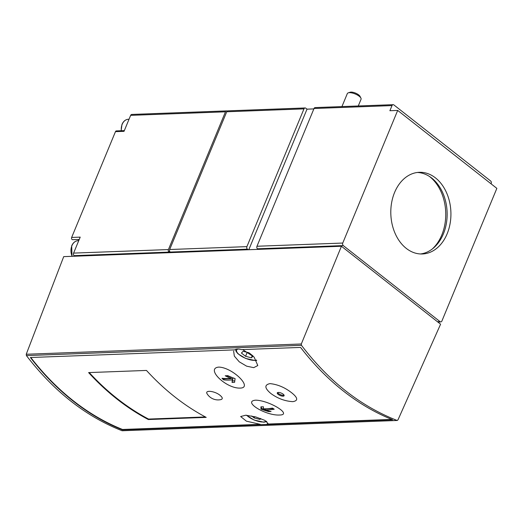 <?xml version="1.0" encoding="UTF-8"?>
<svg xmlns="http://www.w3.org/2000/svg" width="523" height="523" viewBox="0 0 523 523"><rect width="100%" height="100%" fill="white"/><g stroke="black" fill="none" stroke-linecap="round" stroke-linejoin="round"><path stroke-width="0.78" d="M248.798 249.713L307.021 109.157L305.824 108.215A1.857 1.366 87.9 0 0 305.092 107.96A1.857 1.366 87.9 0 0 303.968 108.882L246.908 246.634A1.857 1.366 87.9 0 0 247.438 249.17L248.164 249.739M305.092 107.96L227.865 110.85A1.857 1.366 87.9 0 0 226.74 111.765L169.681 249.517A1.857 1.366 87.9 0 0 170.21 252.06L247.438 249.17M169.53 250.72L168.955 252.106L170.21 252.06M124.324 130.619L116.374 130.913A1.484 1.092 87.9 0 0 115.472 131.646L71.651 237.449L80.202 237.128L73.586 253.106A1.857 1.366 87.9 0 0 74.116 255.649L74.835 256.211M491.058 183.808L491.175 183.527A1.857 1.366 87.9 0 0 490.646 180.984L393.871 104.927A1.857 1.366 87.9 0 0 393.139 104.672A1.857 1.366 87.9 0 0 392.015 105.594L389.89 110.719L397.689 110.425L342.755 243.051A1.857 1.366 87.9 0 0 343.284 245.594L440.059 321.652A1.857 1.366 87.9 0 0 440.791 321.906A1.857 1.366 87.9 0 0 441.915 320.985L496.85 188.365L397.689 110.425M307.021 109.157L313.865 108.902M393.139 104.672L315.153 107.588A1.857 1.366 87.9 0 0 314.029 108.503L392.015 105.594M270.822 393.479C277.7 398.493 285.028 401.213 292.808 401.644C298.352 400.749 297.947 397.774 291.586 392.721C284.826 387.438 277.621 384.405 269.979 383.614C264.259 384.836 264.54 388.125 270.822 393.479M278.301 392.42A3.713 1.334 22.5 0 1 282.289 393.597A3.713 1.334 22.5 0 1 284.12 395.721A3.713 1.334 22.5 0 1 280.178 395.525A3.713 1.334 22.5 0 1 277.262 392.878A3.713 1.334 22.5 0 1 278.301 392.42M122.467 430.684L121.977 430.704C85.811 416.426 53.954 391.387 26.412 355.594L26.242 354.254L301.313 343.984L341.427 246.255L63.708 256.63L26.242 354.254M301.313 343.984L301.457 345.317C328.706 381.123 360.563 406.162 397.022 420.433L397.957 419.936L440.588 324.195L341.427 246.255M30.386 357.51L234.788 349.874C236.37 348.913 238.632 348.828 241.561 349.625L300.562 347.416A297.914 219.072 87.9 0 0 392.551 419.721L122.375 429.814A297.914 219.072 -92.1 0 1 30.386 357.51M148.342 419.544A297.169 218.522 87.9 0 1 88.609 372.592L146.466 370.434A297.169 218.522 87.9 0 0 206.206 417.38L148.342 419.544L148.545 419.067L205.369 416.942M207.252 394.022A12.853 12.853 0 0 0 220.941 399.585C222.955 398.925 222.674 397.526 220.091 395.375C214.946 390.943 204.133 389.681 207.258 394.022M218.738 367.1C205.166 368.362 226.106 388.798 240.234 388.086C253.361 387.818 232.349 367.323 218.738 367.1M279.694 415.014C292.808 414.857 269.391 400.409 255.655 400.167C242.129 401.389 265.625 415.89 279.694 415.014M242.659 349.58L254.145 357.117L257.793 365.544L253.72 367.656L246.634 366.165L239.24 361.805L234.33 356.091L233.631 351.083M391.792 419.413L267.031 424.075L267.966 423.388L264.867 420.381L255.734 416.942L245.692 415.216L240.658 416.53L246.392 421.165L260.258 424.33L122.519 429.475A297.169 218.522 -92.1 0 1 30.779 357.497M267.031 424.075L266.887 424.415M260.258 424.33L260.114 424.669M122.519 429.475L122.375 429.814M78.98 240.077A11.885 8.741 87.9 0 0 77.744 239.495M71.651 237.449A1.484 1.092 87.9 0 0 71.677 238.959A1.484 1.092 87.9 0 0 72.658 239.684L79.248 239.442M258.225 249.36L257.506 248.798A1.857 1.366 87.9 0 1 256.97 246.255L314.029 108.503M436.757 321.181L341.663 246.438M394.577 192.484A40.859 30.046 87.9 0 0 395.349 233.938A40.859 30.046 87.9 0 0 422.388 253.975A40.859 30.046 87.9 0 0 450.891 212.024A40.859 30.046 87.9 0 0 419.341 172.309A40.859 30.046 87.9 0 0 394.577 192.484M227.244 111.079A1.857 1.366 87.9 0 0 226.609 110.896L131.77 114.439A1.857 1.366 87.9 0 0 130.645 115.354L225.485 111.811L168.426 249.563A1.857 1.366 87.9 0 0 168.955 252.106L74.116 255.649M226.609 110.896A1.857 1.366 87.9 0 0 225.485 111.811M115.472 131.646L124.029 131.332L130.645 115.354M251.635 415.962L254.171 417.955L260.016 419.439L260.827 418.603M248.968 352.77L243.136 351.293L241.43 353.058L245.568 356.307L251.413 357.797L253.086 356.058M252.74 355.732L249.02 352.809M358.275 105.973L361.047 99.278A7.427 2.667 -157.5 0 0 360.916 98.108L360.04 96.376A5.831 2.092 -157.5 0 0 355.555 93.12A5.831 2.092 -157.5 0 0 350.09 92.251L348.24 92.859A7.427 2.667 -157.5 0 0 347.324 93.591L341.937 106.587M360.916 98.108A7.427 2.667 -157.5 0 0 355.202 93.97A7.427 2.667 -157.5 0 0 348.24 92.859M254.708 416.668L254.171 417.955M260.421 418.452L260.016 419.439M247.216 352.325L245.568 356.307M252.38 355.45L251.413 357.797M261.029 409.13A80.228 9.094 -70 0 1 260.931 406.822A80.202 46.116 -51.8 0 0 263.422 406.789A80.215 9.094 110 0 0 263.396 408.796A79.967 45.985 -51.8 0 0 272.437 408.103A79.718 58.622 87.9 0 0 274.229 409.208A79.705 45.834 128.2 0 1 265.187 409.908A79.686 73.835 3.7 0 0 271.084 411.536A79.091 45.475 128.2 0 1 268.593 411.568A79.339 73.508 -176.3 0 1 261.029 409.13L261.356 408.339L265.246 409.757M222 378.292A79.705 45.834 -51.8 0 0 230.741 378.319A79.686 73.835 -176.3 0 1 225.21 375.795A79.091 45.475 -51.8 0 0 227.753 375.638A79.333 73.508 3.7 0 0 235.102 378.619A80.228 9.094 110 0 0 234.618 382.306A80.202 46.116 128.2 0 1 232.075 382.463A80.215 9.094 -70 0 1 232.349 379.875A79.967 45.985 128.2 0 1 223.602 379.855A79.725 58.622 -92.1 0 1 222 378.292M261.448 406.829L261.356 408.339M267.809 410.686L268.809 411.052L268.593 411.568M273.215 408.594L265.612 408.881L265.187 409.908M226.819 375.71L231.166 377.292L230.741 378.319M223.282 378.417L223.968 378.959L223.602 379.855M223.968 378.959L232.866 378.626L232.349 379.875M232.866 378.626L232.075 382.463M232.715 380.921L234.788 380.849M277.648 392.538A3.713 1.334 -157.5 0 0 280.537 394.675A3.713 1.334 -157.5 0 0 284.087 395.205M432.207 249.059A42.716 31.413 87.9 0 0 429.494 176.48M420.499 253.969A40.859 30.046 87.9 0 0 447.113 212.161A40.859 30.046 87.9 0 0 417.452 172.466M89.23 372.572A297.169 218.522 87.9 0 0 148.545 419.067M226.74 111.765L303.968 108.882M169.681 249.517L246.908 246.634M26.412 355.594L301.457 345.317M121.977 430.704L397.022 420.433M437.476 321.75L440.059 321.652M256.97 246.255L342.755 243.051M257.506 248.798L343.284 245.594M73.586 253.106L168.426 249.563M121.133 130.737L121.983 124.396C123.428 121.179 125.559 119.466 128.383 119.257A10.218 7.512 87.9 0 0 122.192 124.304A10.218 7.512 87.9 0 0 121.329 130.73M72.024 256.316L71.69 245.81C73.135 242.594 75.266 240.881 78.09 240.672A10.218 7.512 87.9 0 0 71.899 245.718A10.218 7.512 87.9 0 0 72.2 256.309M246.712 415.269A11.513 4.132 -157.5 0 0 263.285 422.009A11.513 4.132 -157.5 0 0 266.155 421.12M237.841 349.089A11.513 4.132 -157.5 0 0 240.711 355.732A11.513 4.132 -157.5 0 0 254.681 360.367A11.513 4.132 -157.5 0 0 256.499 360.072M122.225 430.749L397.277 420.472M437.816 322.018L440.791 321.906M128.383 119.257L129.037 119.237M78.09 240.672L78.744 240.645M266.802 421.558L263.867 422.211L254.152 420.054L246.405 415.249M256.708 360.406L255.263 360.569L245.549 358.405L238.03 353.823L236.2 351.613L235.559 349.482"/></g></svg>
